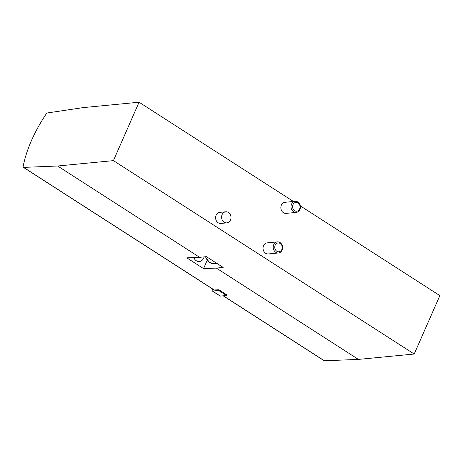 <?xml version="1.0" encoding="UTF-8"?>
<svg xmlns="http://www.w3.org/2000/svg" width="463" height="463" viewBox="0 0 463 463"><rect width="100%" height="100%" fill="white"/><g stroke="black" fill="none" stroke-linecap="round" stroke-linejoin="round"><path stroke-width="0.69" d="M223.172 295.811L324.117 360.718A1.858 0.833 -57.3 0 0 324.372 360.781L358.403 359.404L414.206 354.027L439.85 295.614L300.29 205.879M57.626 166.009L113.429 160.632L139.074 102.219L83.265 107.595L47.498 112.937A1.858 0.833 -57.3 0 0 46.167 114.031A78.901 35.454 -57.3 0 0 23.15 166.466A1.858 0.833 -57.3 0 0 23.341 167.322A1.858 0.833 -57.3 0 0 23.596 167.386L57.626 166.009L199.64 257.324L186.815 257.845L203.558 268.609L216.383 268.089L358.403 359.404M23.341 167.322L213.987 289.907A1.858 0.833 -57.3 0 0 214.247 289.971L218.93 289.78L226.766 294.821L226.471 295.498L218.634 290.457L218.93 289.78M199.64 257.324L206.417 256.67L223.16 267.435L216.383 268.089M113.429 160.632L414.206 354.027M226.818 222.877L220.839 223.45A5.568 4.688 -95.5 0 1 216.441 220.926A5.568 4.688 -95.5 0 1 216.123 215.214A5.568 4.688 -95.5 0 1 219.769 212.367L225.753 211.788A5.568 4.688 -95.5 0 1 230.95 216.881A5.568 4.688 -95.5 0 1 226.818 222.877A5.568 4.688 -95.5 0 1 222.425 220.347A5.568 4.688 -95.5 0 1 222.101 214.641A5.568 4.688 -95.5 0 1 225.753 211.788M278.425 252.972L268.274 253.95A5.568 4.688 -95.5 0 1 263.875 251.426A5.568 4.688 -95.5 0 1 263.551 245.714A5.568 4.688 -95.5 0 1 267.203 242.861L277.354 241.883A5.568 4.688 84.5 0 0 273.222 247.879A5.568 4.688 84.5 0 0 278.425 252.972A5.568 4.688 84.5 0 0 282.077 250.118A5.568 4.688 84.5 0 0 281.753 244.412A5.568 4.688 84.5 0 0 277.354 241.883M296.227 212.407L286.076 213.385A5.568 4.688 -95.5 0 1 281.683 210.856A5.568 4.688 -95.5 0 1 281.359 205.15A5.568 4.688 -95.5 0 1 285.011 202.296L295.162 201.318A5.568 4.688 84.5 0 0 291.03 207.314A5.568 4.688 84.5 0 0 296.227 212.407A5.568 4.688 84.5 0 0 299.879 209.554A5.568 4.688 84.5 0 0 299.555 203.847A5.568 4.688 84.5 0 0 295.162 201.318M139.074 102.219L293.455 201.486M193.794 257.561A6.499 5.469 84.5 0 0 199.397 261.514A6.499 5.469 84.5 0 0 203.656 258.186A6.499 5.469 84.5 0 0 204.079 256.896M207.187 260.339L203.558 268.609M299.636 208.946A4.433 3.733 84.5 0 0 296.112 202.377A4.433 3.733 84.5 0 0 293.172 209.091A4.433 3.733 84.5 0 0 299.636 208.946M281.828 249.511A4.433 3.733 84.5 0 0 278.309 242.942A4.433 3.733 84.5 0 0 275.363 249.655A4.433 3.733 84.5 0 0 281.828 249.511M220.047 295.909A1.111 0.498 -57.3 0 0 220.151 296.054A1.111 0.498 -57.3 0 0 220.33 296.089L226.471 295.498M212.569 288.993A101.368 45.548 -57.3 0 0 212.21 290.428A1.111 0.498 -57.3 0 0 212.314 291.007A1.111 0.498 -57.3 0 0 212.488 291.048L218.634 290.457M223.311 295.799L324.372 360.781M23.596 167.386L214.247 289.971M205.618 256.751A10.209 8.6 84.5 0 0 214.705 263.771L217.101 263.54M212.488 291.048L220.33 296.089M205.335 256.774L209.444 262.423L214.705 263.771M212.314 291.007L220.151 296.054"/></g></svg>
